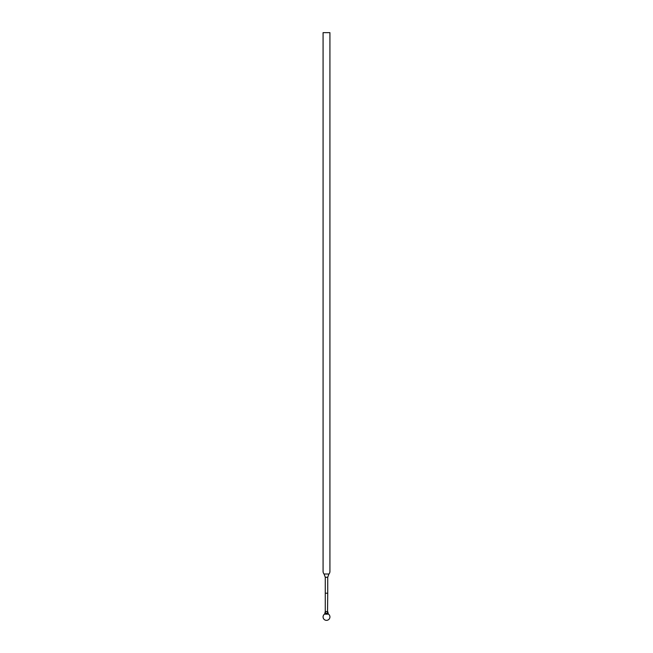 <?xml version="1.0" encoding="UTF-8"?>
<svg xmlns="http://www.w3.org/2000/svg" width="653" height="653" viewBox="0 0 653 653"><rect width="100%" height="100%" fill="white"/><g stroke="black" fill="none" stroke-linecap="round" stroke-linejoin="round"><path stroke-width="0.98" d="M325.276 577.252L324.051 574.011A3.918 3.918 0 0 1 323.072 571.424L323.072 32.65L329.928 32.65L329.928 571.424A3.918 3.918 0 0 1 328.949 574.011L327.724 577.252L325.276 577.252L325.276 611.535L325.463 613.167L327.537 613.167L327.724 593.202L325.276 593.202M325.276 577.317L327.724 577.317L327.724 593.202M327.724 611.535L325.276 611.535L324.655 614.032A3.428 3.428 0 0 0 326.5 620.35A3.428 3.428 0 0 0 328.345 614.032L327.724 611.535M325.17 614.163L325.463 613.159L325.17 614.163L327.83 614.163L327.537 613.159L327.586 614.13M324.051 574.011L328.949 574.011"/></g></svg>
